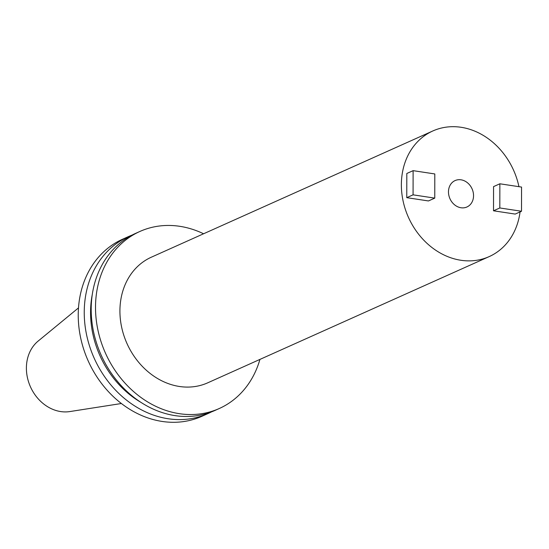 <?xml version="1.0" encoding="UTF-8"?>
<svg xmlns="http://www.w3.org/2000/svg" width="549" height="549" viewBox="0 0 549 549"><rect width="100%" height="100%" fill="white"/><g stroke="black" fill="none" stroke-linecap="round" stroke-linejoin="round"><path stroke-width="0.82" d="M461.03 179.811A14.466 12.105 -114.2 0 1 473.169 192.205A14.466 12.105 -114.2 0 1 466.931 206.987A14.466 12.105 -114.2 0 1 460.982 207.755A14.466 12.105 -114.2 0 1 448.849 195.355A14.466 12.105 -114.2 0 1 455.087 180.58A14.466 12.105 -114.2 0 1 461.03 179.811M211.42 411.922A97.022 81.183 -114.2 0 1 207.989 413.575A97.022 81.183 -114.2 0 1 168.124 418.743A97.022 81.183 -114.2 0 1 86.756 335.624A97.022 81.183 -114.2 0 1 128.59 236.53A97.022 81.183 -114.2 0 1 132.11 235.068M207.989 413.575L201.977 416.272A97.022 81.183 -114.2 0 1 162.12 421.44A97.022 81.183 -114.2 0 1 80.751 338.314A97.022 81.183 -114.2 0 1 122.578 239.22L128.59 236.53M140.777 402.273A91.546 76.606 -114.2 0 1 92.328 294.237M259.931 359.41A97.022 81.183 -114.2 0 1 219.264 408.518L214.94 410.46A97.022 81.183 -114.2 0 1 175.076 415.627A97.022 81.183 -114.2 0 1 93.707 332.509A97.022 81.183 -114.2 0 1 135.541 233.407L139.865 231.472A97.022 81.183 -114.2 0 1 179.729 226.305A97.022 81.183 -114.2 0 1 203.583 233.771M219.264 408.518A97.022 81.183 -114.2 0 1 179.399 413.685A97.022 81.183 -114.2 0 1 98.031 330.567A97.022 81.183 -114.2 0 1 139.865 231.472M520.061 211.9A68.851 57.611 -114.2 0 1 489.18 256.603A68.851 57.611 -114.2 0 1 460.892 260.267A68.851 57.611 -114.2 0 1 403.151 201.284A68.851 57.611 -114.2 0 1 432.838 130.964A68.851 57.611 -114.2 0 1 461.126 127.293A68.851 57.611 -114.2 0 1 518.949 186.681M489.18 256.603L207.735 382.818A68.851 57.611 -114.2 0 1 179.448 386.482A68.851 57.611 -114.2 0 1 121.706 327.499A68.851 57.611 -114.2 0 1 151.394 257.172L432.838 130.964M121.384 403.515L69.798 411.572A39.638 33.166 -114.2 0 1 60.665 411.565A39.638 33.166 -114.2 0 1 28.569 381.884A39.638 33.166 -114.2 0 1 38.176 341.053L78.5 307.893M406.768 197.667L428.453 200.948L434.76 198.12L434.801 173.944L413.116 170.657L406.809 173.484L406.768 197.667L413.074 194.84L434.76 198.12M493.517 210.795L515.202 214.076L521.509 211.248L521.55 187.072L499.865 183.791L493.558 186.619L493.517 210.795L499.823 207.968L521.509 211.248M413.116 170.657L413.074 194.84M499.865 183.791L499.823 207.968"/></g></svg>
